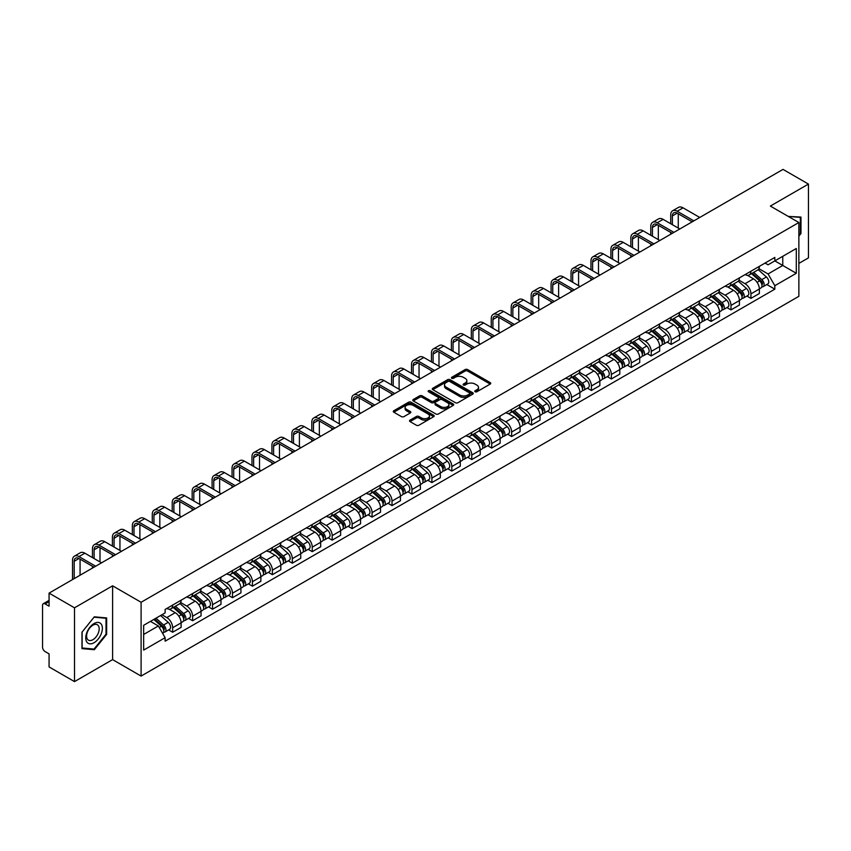 <?xml version="1.0" encoding="UTF-8"?>
<svg xmlns="http://www.w3.org/2000/svg" width="851" height="851" viewBox="0 0 851 851"><rect width="100%" height="100%" fill="white"/><g stroke="black" fill="none" stroke-linecap="round" stroke-linejoin="round"><path stroke-width="1.28" d="M475.135 391.758A1.245 0.713 0 0 0 476.89 391.758L490.219 384.067A1.776 1.021 0 0 0 490.74 383.344A1.776 1.021 0 0 0 490.219 382.61L467.635 369.579A1.776 1.021 0 0 0 465.125 369.579L451.796 377.27A1.245 0.713 0 0 0 453.551 378.291L455.274 377.291A5.68 3.276 0 0 1 463.306 377.291L465.189 378.376A5.68 3.276 0 0 1 466.848 380.695A5.68 3.276 0 0 1 465.189 383.014L463.465 384.003A1.245 0.713 0 0 0 465.22 385.024L466.944 384.024A5.68 3.276 0 0 1 474.975 384.024L476.858 385.109A5.68 3.276 0 0 1 478.517 387.428A5.68 3.276 0 0 1 476.858 389.747L475.135 390.747A1.245 0.713 0 0 0 475.135 391.758L475.135 390.747M410.044 420.139A1.776 1.021 0 0 0 409.522 420.862A1.776 1.021 0 0 0 410.044 421.585L416.384 425.245A1.776 1.021 0 0 0 418.894 425.245L433.691 416.692A1.776 1.021 0 0 0 434.212 415.969A1.776 1.021 0 0 0 433.691 415.245L411.107 402.204A1.776 1.021 0 0 0 408.608 402.204L393.8 410.756A1.776 1.021 0 0 0 393.279 411.48A1.776 1.021 0 0 0 393.8 412.203L401.449 416.618A1.776 1.021 0 0 0 403.959 416.618L410.299 412.969A1.776 1.021 0 0 0 410.82 412.235A1.776 1.021 0 0 0 410.299 411.512L406.501 409.32A4.744 2.744 0 0 1 405.108 407.384A4.744 2.744 0 0 1 408.044 404.853A4.744 2.744 0 0 1 413.214 405.448L428.085 414.033A4.744 2.744 0 0 1 429.468 415.969A4.744 2.744 0 0 1 426.542 418.501A4.744 2.744 0 0 1 421.373 417.905L418.894 416.479A1.776 1.021 0 0 0 416.384 416.479L410.044 420.139L410.044 421.585M141.096 602.274L112.598 585.818L74.505 607.816L49.071 593.126L783.016 169.392L808.45 184.071L770.357 206.07L798.866 222.526L141.096 602.274L141.096 676.077L798.866 296.318L798.866 222.526M455.402 402.714A1.776 1.021 0 0 0 457.912 402.714L472.72 394.173A1.776 1.021 0 0 0 473.23 393.439A1.776 1.021 0 0 0 472.72 392.715L450.136 379.684A1.776 1.021 0 0 0 447.626 379.684L432.819 388.226A1.776 1.021 0 0 0 432.297 388.95A1.776 1.021 0 0 0 432.819 389.673L455.402 402.714M428.989 392.024A1.245 0.713 0 0 1 430.244 392.205L430.244 390.726L453.211 403.98A1.776 1.021 0 0 1 453.721 404.704A1.776 1.021 0 0 1 453.211 405.427L438.403 413.98A1.776 1.021 0 0 1 435.893 413.98L413.309 400.938L419.639 397.311L419.639 395.832L413.309 399.491A1.776 1.021 0 0 0 412.788 400.215A1.776 1.021 0 0 0 413.309 400.938L413.309 399.491M419.639 397.311A1.776 1.021 0 0 1 422.149 397.311L422.149 395.832A1.776 1.021 0 0 0 419.639 395.832M422.149 395.832L431.308 401.119A1.776 1.021 0 0 0 433.819 401.119L438.02 398.694A1.776 1.021 0 0 0 438.542 397.97A1.776 1.021 0 0 0 438.02 397.247L428.489 391.737A1.245 0.713 0 0 1 430.244 390.726M74.505 607.816L74.505 681.608L49.071 666.929L49.071 653.866L45.103 651.579A3.617 2.085 -120 0 1 42.55 647.143L42.55 605.38A3.617 2.085 -120 0 1 43.295 603.721L49.071 600.391M798.866 263.406L808.45 257.874L808.45 184.071M74.505 681.608L112.598 659.621L141.096 676.077M49.071 593.126L49.071 606.189L45.103 603.902A3.617 2.085 -120 0 0 43.295 603.721M750.933 271.224A8.319 4.798 60 0 1 749.21 274.958L757.645 270.086A8.319 4.798 -120 0 0 759.369 266.363M738.955 280.181L745.05 283.702A8.319 4.798 60 0 1 750.933 293.882L759.369 289.01A8.319 4.798 -120 0 0 753.486 278.83L747.444 275.341M759.369 289.01L759.369 293.521L750.933 298.382L746.891 296.052M749.21 274.958A8.319 4.798 60 0 1 745.114 274.586M750.933 293.882L750.933 298.382M730.988 282.745A8.319 4.798 60 0 1 729.264 286.479L737.7 281.607A8.319 4.798 -120 0 0 739.423 277.873M726.945 307.562L730.988 309.902L739.423 305.03L739.423 300.531A8.319 4.798 -120 0 0 733.551 290.34L727.509 286.851M729.264 286.479A8.319 4.798 60 0 1 725.18 286.096M719.021 291.691L725.116 295.212A8.319 4.798 60 0 1 730.988 305.392L730.988 309.902M711.053 294.255A8.319 4.798 60 0 1 709.33 297.988L717.765 293.116A8.319 4.798 -120 0 0 719.489 289.383M707.011 319.072L711.053 321.412L719.489 316.54L719.489 312.04A8.319 4.798 -120 0 0 713.606 301.85L707.564 298.371M709.33 297.988A8.319 4.798 60 0 1 705.234 297.605M699.075 303.211L705.171 306.722A8.319 4.798 60 0 1 711.053 316.912L711.053 321.412M691.108 305.764A8.319 4.798 60 0 1 689.384 309.498L697.82 304.626A8.319 4.798 -120 0 0 699.543 300.892M687.065 330.592L691.108 332.922L699.543 328.05L699.543 323.55A8.319 4.798 -120 0 0 693.671 313.37L687.629 309.881M689.384 309.498A8.319 4.798 60 0 1 685.3 309.126M679.141 314.721L685.236 318.242A8.319 4.798 60 0 1 691.108 328.422L691.108 332.922M671.173 317.274A8.319 4.798 60 0 1 669.45 321.008L677.885 316.136A8.319 4.798 -120 0 0 679.609 312.402M667.131 342.102L671.173 344.432L679.609 339.56L679.609 335.06A8.319 4.798 -120 0 0 673.726 324.88L667.684 321.391M669.45 321.008A8.319 4.798 60 0 1 665.354 320.636M659.195 326.231L665.291 329.752A8.319 4.798 60 0 1 671.173 339.932L671.173 344.432M651.228 328.794A8.319 4.798 60 0 1 649.504 332.518L657.94 327.656A8.319 4.798 -120 0 0 659.663 323.923M647.185 353.612L651.228 355.952L659.663 351.08L659.663 346.57A8.319 4.798 -120 0 0 653.791 336.39L647.749 332.901M649.504 332.518A8.319 4.798 60 0 1 645.42 332.145M639.261 337.741L645.356 341.262A8.319 4.798 60 0 1 651.228 351.442L651.228 355.952M631.293 340.304A8.319 4.798 60 0 1 629.57 344.038L638.005 339.166A8.319 4.798 -120 0 0 639.729 335.432M627.251 365.122L631.293 367.462L639.729 362.59L639.729 358.09A8.319 4.798 -120 0 0 633.846 347.899L627.804 344.421M629.57 344.038A8.319 4.798 60 0 1 625.474 343.655M619.315 349.261L625.411 352.771A8.319 4.798 60 0 1 631.293 362.962L631.293 367.462M611.348 351.814A8.319 4.798 60 0 1 609.624 355.548L618.06 350.676A8.319 4.798 -120 0 0 619.783 346.942M607.306 376.631L611.348 378.972L619.783 374.1L619.783 369.6A8.319 4.798 -120 0 0 613.911 359.42L607.869 355.931M609.624 355.548A8.319 4.798 60 0 1 605.54 355.175M599.381 360.771L605.476 364.281A8.319 4.798 60 0 1 611.348 374.472L611.348 378.972M591.413 363.324A8.319 4.798 60 0 1 589.69 367.058L598.125 362.186A8.319 4.798 -120 0 0 599.849 358.452M587.371 388.152L591.413 390.481L599.849 385.609L599.849 381.11A8.319 4.798 -120 0 0 593.966 370.93L587.924 367.441M589.69 367.058A8.319 4.798 60 0 1 585.594 366.685M579.435 372.281L585.531 375.802A8.319 4.798 60 0 1 591.413 385.982L591.413 390.481M571.468 374.834A8.319 4.798 60 0 1 569.745 378.567L578.18 373.706A8.319 4.798 -120 0 0 579.903 369.972M567.426 399.662L571.468 401.991L579.903 397.13L579.903 392.619A8.319 4.798 -120 0 0 574.031 382.439L567.989 378.95M569.745 378.567A8.319 4.798 60 0 1 565.66 378.195M559.501 383.79L565.596 387.311A8.319 4.798 60 0 1 571.468 397.491L571.468 401.991M551.533 386.354A8.319 4.798 60 0 1 549.81 390.088L558.245 385.216A8.319 4.798 -120 0 0 559.969 381.482M547.491 411.171L551.533 413.512L559.969 408.64L559.969 404.14A8.319 4.798 -120 0 0 554.086 393.949L548.044 390.471M549.81 390.088A8.319 4.798 60 0 1 545.714 389.705M539.555 395.3L545.651 398.821A8.319 4.798 60 0 1 551.533 409.012L551.533 413.512M531.588 397.864A8.319 4.798 60 0 1 529.865 401.598L538.3 396.726A8.319 4.798 -120 0 0 540.023 392.992M527.546 422.681L531.588 425.021L540.023 420.149L540.023 415.65A8.319 4.798 -120 0 0 534.151 405.47L528.109 401.98M529.865 401.598A8.319 4.798 60 0 1 525.78 401.225M519.621 406.821L525.716 410.331A8.319 4.798 60 0 1 531.588 420.522L531.588 425.021M511.653 409.374A8.319 4.798 60 0 1 509.93 413.107L518.365 408.235A8.319 4.798 -120 0 0 520.089 404.502M507.611 434.201L511.653 436.531L520.089 431.659L520.089 427.159A8.319 4.798 -120 0 0 514.206 416.979L508.164 413.49M509.93 413.107A8.319 4.798 60 0 1 505.834 412.735M499.675 418.33L505.771 421.851A8.319 4.798 60 0 1 511.653 432.031L511.653 436.531M491.708 420.883A8.319 4.798 60 0 1 489.985 424.617L498.42 419.745A8.319 4.798 -120 0 0 500.143 416.022M487.666 445.711L491.708 448.041L500.143 443.18L500.143 438.669A8.319 4.798 -120 0 0 494.271 428.489L488.229 425M489.985 424.617A8.319 4.798 60 0 1 485.9 424.245M479.741 429.84L485.836 433.361A8.319 4.798 60 0 1 491.708 443.541L491.708 448.041M471.773 432.404A8.319 4.798 60 0 1 470.05 436.137L478.485 431.266A8.319 4.798 -120 0 0 480.209 427.532M467.731 457.221L471.773 459.561L480.209 454.689L480.209 450.19A8.319 4.798 -120 0 0 474.326 439.999L468.284 436.51M470.05 436.137A8.319 4.798 60 0 1 465.954 435.755M459.795 441.35L465.891 444.871A8.319 4.798 60 0 1 471.773 455.051L471.773 459.561M451.828 443.914A8.319 4.798 60 0 1 450.105 447.647L458.54 442.775A8.319 4.798 -120 0 0 460.263 439.042M447.786 468.731L451.828 471.071L460.263 466.199L460.263 461.699A8.319 4.798 -120 0 0 454.391 451.509L448.349 448.03M450.105 447.647A8.319 4.798 60 0 1 446.02 447.264M439.861 452.87L445.956 456.381A8.319 4.798 60 0 1 451.828 466.571L451.828 471.071M431.893 455.423A8.319 4.798 60 0 1 430.17 459.157L438.605 454.285A8.319 4.798 -120 0 0 440.329 450.551M427.851 480.251L431.893 482.581L440.329 477.709L440.329 473.209A8.319 4.798 -120 0 0 434.446 463.029L428.404 459.54M430.17 459.157A8.319 4.798 60 0 1 426.074 458.785M419.915 464.38L426.011 467.901A8.319 4.798 60 0 1 431.893 478.081L431.893 482.581M411.948 466.933A8.319 4.798 60 0 1 410.225 470.667L418.66 465.795A8.319 4.798 -120 0 0 420.383 462.061M407.906 491.761L411.948 494.091L420.383 489.219L420.383 484.719A8.319 4.798 -120 0 0 414.511 474.539L408.469 471.05M410.225 470.667A8.319 4.798 60 0 1 406.14 470.295M399.981 475.89L406.076 479.411A8.319 4.798 60 0 1 411.948 489.591L411.948 494.091M392.013 478.453A8.319 4.798 60 0 1 390.29 482.177L398.725 477.315A8.319 4.798 -120 0 0 400.449 473.581M387.971 503.271L392.013 505.611L400.449 500.739L400.449 496.239A8.319 4.798 -120 0 0 394.566 486.049L388.524 482.56M390.29 482.177A8.319 4.798 60 0 1 386.194 481.804M380.035 487.4L386.131 490.921A8.319 4.798 60 0 1 392.013 501.101L392.013 505.611M372.068 489.963A8.319 4.798 60 0 1 370.345 493.697L378.78 488.825A8.319 4.798 -120 0 0 380.503 485.091M368.026 514.781L372.068 517.121L380.503 512.249L380.503 507.749A8.319 4.798 -120 0 0 374.631 497.558L368.589 494.08M370.345 493.697A8.319 4.798 60 0 1 366.26 493.314M360.101 498.92L366.196 502.43A8.319 4.798 60 0 1 372.068 512.621L372.068 517.121M352.133 501.473A8.319 4.798 60 0 1 350.41 505.207L358.845 500.335A8.319 4.798 -120 0 0 360.569 496.601M348.091 526.29L352.133 528.631L360.569 523.759L360.569 519.259A8.319 4.798 -120 0 0 354.686 509.079L348.644 505.59M350.41 505.207A8.319 4.798 60 0 1 346.314 504.834M340.155 510.43L346.251 513.94A8.319 4.798 60 0 1 352.133 524.131L352.133 528.631M332.188 512.983A8.319 4.798 60 0 1 330.465 516.717L338.9 511.845A8.319 4.798 -120 0 0 340.623 508.111M328.146 537.811L332.188 540.14L340.623 535.268L340.623 530.769A8.319 4.798 -120 0 0 334.751 520.589L328.709 517.1M330.465 516.717A8.319 4.798 60 0 1 326.38 516.344M320.221 521.94L326.316 525.461A8.319 4.798 60 0 1 332.188 535.641L332.188 540.14M312.253 524.503A8.319 4.798 60 0 1 310.53 528.226L318.965 523.365A8.319 4.798 -120 0 0 320.689 519.631M308.211 549.32L312.253 551.65L320.689 546.789L320.689 542.278A8.319 4.798 -120 0 0 314.806 532.098L308.764 528.609M310.53 528.226A8.319 4.798 60 0 1 306.434 527.854M300.275 533.449L306.371 536.97A8.319 4.798 60 0 1 312.253 547.15L312.253 551.65M292.308 536.013A8.319 4.798 60 0 1 290.585 539.747L299.02 534.875A8.319 4.798 -120 0 0 300.743 531.141M288.266 560.83L292.308 563.171L300.743 558.299L300.743 553.799A8.319 4.798 -120 0 0 294.871 543.608L288.829 540.13M290.585 539.747A8.319 4.798 60 0 1 286.5 539.364M280.341 544.959L286.436 548.48A8.319 4.798 60 0 1 292.308 558.671L292.308 563.171M272.373 547.523A8.319 4.798 60 0 1 270.65 551.257L279.085 546.385A8.319 4.798 -120 0 0 280.809 542.651M268.331 572.34L272.373 574.68L280.809 569.808L280.809 565.309A8.319 4.798 -120 0 0 274.926 555.129L268.884 551.639M270.65 551.257A8.319 4.798 60 0 1 266.554 550.884M260.395 556.48L266.491 559.99A8.319 4.798 60 0 1 272.373 570.181L272.373 574.68M252.428 559.033A8.319 4.798 60 0 1 250.705 562.766L259.14 557.894A8.319 4.798 -120 0 0 260.863 554.161M248.386 583.86L252.428 586.19L260.863 581.318L260.863 576.818A8.319 4.798 -120 0 0 254.992 566.638L248.949 563.149M250.705 562.766A8.319 4.798 60 0 1 246.62 562.394M240.461 567.989L246.556 571.51A8.319 4.798 60 0 1 252.428 581.69L252.428 586.19M232.493 570.542A8.319 4.798 60 0 1 230.77 574.276L239.205 569.404A8.319 4.798 -120 0 0 240.929 565.681M228.451 595.37L232.493 597.7L240.929 592.839L240.929 588.328A8.319 4.798 -120 0 0 235.046 578.148L229.004 574.659M230.77 574.276A8.319 4.798 60 0 1 226.674 573.904M220.515 579.499L226.611 583.02A8.319 4.798 60 0 1 232.493 593.2L232.493 597.7M212.548 582.063A8.319 4.798 60 0 1 210.825 585.796L219.26 580.925A8.319 4.798 -120 0 0 220.983 577.191M208.506 606.88L212.548 609.22L220.983 604.348L220.983 599.849A8.319 4.798 -120 0 0 215.112 589.658L209.069 586.169M210.825 585.796A8.319 4.798 60 0 1 206.74 585.414M200.581 591.009L206.676 594.53A8.319 4.798 60 0 1 212.548 604.71L212.548 609.22M192.613 593.572A8.319 4.798 60 0 1 190.89 597.306L199.325 592.434A8.319 4.798 -120 0 0 201.049 588.701M188.571 618.39L192.613 620.73L201.049 615.858L201.049 611.358A8.319 4.798 -120 0 0 195.166 601.168L189.124 597.689M190.89 597.306A8.319 4.798 60 0 1 186.794 596.934M180.635 602.529L186.731 606.04A8.319 4.798 60 0 1 192.613 616.23L192.613 620.73M172.668 605.082A8.319 4.798 60 0 1 170.945 608.816L179.38 603.944A8.319 4.798 -120 0 0 181.103 600.21M168.626 629.91L172.668 632.24L181.103 627.368L181.103 622.868A8.319 4.798 -120 0 0 175.232 612.688L169.189 609.199M170.945 608.816A8.319 4.798 60 0 1 166.86 608.444M161.935 614.752L166.796 617.56A8.319 4.798 60 0 1 172.668 627.74L172.668 632.24M765.06 263.076L768.059 264.81L796.302 248.503L782.76 256.321L782.76 265.469L768.059 273.958L758.901 268.671M143.659 634.452L158.36 625.964L165.126 637.697L143.659 650.1L143.659 625.304L165.126 612.901L165.126 609.433L774.835 257.428L774.835 260.895L796.302 273.299L774.835 285.691L768.059 273.958M796.302 248.503L796.302 273.299M165.126 637.697L165.126 641.175L774.835 289.159L774.835 285.691M798.866 236.142L800.972 233.514L800.972 217.069L788.281 216.409L800.334 217.399L800.334 233.334L798.866 235.163M112.598 585.818L112.598 659.621M81.983 648.622L94.312 649.717L106.652 634.378L106.652 617.932L94.312 616.826L81.983 632.176L81.983 648.622M158.36 625.964L150.436 621.39M766.825 284.542L774.835 289.159M800.334 233.142L800.972 233.514M93.014 648.973L94.312 649.717M106.013 634.006L106.652 634.378M475.624 391.939L476.858 391.226A5.68 3.276 0 0 0 478.517 388.907L478.517 387.428M466.848 380.695L466.848 382.173A5.68 3.276 0 0 1 465.189 384.492L463.955 385.195M490.197 384.078L467.635 371.047A1.776 1.021 0 0 0 465.125 371.047L452.285 378.461M472.688 394.183L450.136 381.152A1.776 1.021 0 0 0 447.626 381.152L432.84 389.694M469.582 393.949A1.245 0.713 0 0 0 469.582 392.939L449.753 381.493A1.245 0.713 0 0 0 447.998 381.493L446.179 382.546A5.68 3.276 0 0 0 444.52 384.865A5.68 3.276 0 0 0 446.179 387.173L459.731 395.002A5.68 3.276 0 0 0 467.763 395.002L469.582 393.949L469.582 395.428A1.245 0.713 0 0 0 469.943 394.917L469.943 393.439M444.52 384.865L444.52 386.333A5.68 3.276 0 0 0 446.179 388.652L446.179 387.173M469.582 395.428L467.763 396.481A5.68 3.276 0 0 1 459.731 396.481L446.179 388.652M422.149 397.311L431.308 402.597A1.776 1.021 0 0 0 433.819 402.597L438.02 400.172A1.776 1.021 0 0 0 438.542 399.449L438.542 397.97M430.244 392.205L453.179 405.448M440.818 406.608A4.744 2.744 0 0 0 445.988 407.204A4.744 2.744 0 0 0 448.913 404.672A4.744 2.744 0 0 0 447.53 402.736L442.286 399.704A1.776 1.021 0 0 0 439.776 399.704L435.574 402.14A1.776 1.021 0 0 0 435.063 402.863A1.776 1.021 0 0 0 435.574 403.587L440.818 406.608L440.818 408.086A4.744 2.744 0 0 0 445.988 408.682A4.744 2.744 0 0 0 448.913 406.15L448.913 404.672M435.063 402.863L435.063 404.331A1.776 1.021 0 0 0 435.574 405.065L435.574 403.587M440.818 408.086L435.574 405.065M429.468 415.969L429.468 417.447A4.744 2.744 0 0 1 426.542 419.979A4.744 2.744 0 0 1 421.373 419.383L418.894 417.958A1.776 1.021 0 0 0 416.384 417.958L410.065 421.596M405.108 407.384L405.108 408.863A4.744 2.744 0 0 0 406.501 410.799L406.501 409.32M410.278 412.98L406.501 410.799M433.67 416.713L411.107 403.682A1.776 1.021 0 0 0 408.608 403.682L393.822 412.214L393.8 410.756M751.507 273.639L759.635 280.883A4.521 2.606 60 0 1 761.049 287.872L759.369 288.851M751.72 273.831L755.55 276.032M752.327 273.16L761.368 281.224A2.17 1.255 60 0 1 762.049 284.585A2.17 1.255 60 0 1 761.847 284.66M753.678 272.384L761.805 279.628A4.521 2.606 60 0 1 763.219 286.617A4.521 2.606 60 0 1 761.858 286.766M758.209 269.661L766.411 276.969A4.521 2.606 60 0 1 767.825 283.957L763.219 286.617M672.386 224.696L672.386 215.92A6.776 3.915 60 0 1 673.79 212.814A6.776 3.915 60 0 1 677.183 213.154L692.193 221.824M699.735 217.462L683.055 207.835A9.127 5.266 -120 0 0 678.492 207.389L672.609 210.782A9.127 5.266 -120 0 0 670.726 214.963L670.726 223.739M693.863 220.866L677.183 211.229A9.127 5.266 -120 0 0 672.609 210.782M670.726 232.451L670.726 234.216M678.268 228.089L678.268 213.782M731.562 285.149L739.689 292.393A4.521 2.606 60 0 1 741.115 299.382L739.423 300.36M731.786 285.34L735.604 287.542M732.392 284.67L741.423 292.744A2.17 1.255 60 0 1 742.115 296.095A2.17 1.255 60 0 1 741.912 296.169M733.743 283.894L741.87 291.138A4.521 2.606 60 0 1 743.285 298.127A4.521 2.606 60 0 1 741.923 298.275M738.274 281.17L746.465 288.489A4.521 2.606 60 0 1 747.891 295.478L743.285 298.127M711.627 296.659L719.755 303.913A4.521 2.606 60 0 1 721.169 310.892L719.489 311.87M711.84 296.85L715.67 299.063M712.447 296.18L721.488 304.254A2.17 1.255 60 0 1 722.169 307.605A2.17 1.255 60 0 1 721.967 307.69M713.798 295.403L721.925 302.658A4.521 2.606 60 0 1 723.339 309.647A4.521 2.606 60 0 1 721.978 309.785M718.329 292.68L726.531 299.999A4.521 2.606 60 0 1 727.945 306.988L723.339 309.647M691.682 308.168L699.809 315.423A4.521 2.606 60 0 1 701.235 322.412L699.543 323.38M691.906 308.36L695.724 310.572M692.512 307.7L701.543 315.764A2.17 1.255 60 0 1 702.235 319.114A2.17 1.255 60 0 1 702.032 319.199M693.863 306.913L701.99 314.168A4.521 2.606 60 0 1 703.405 321.157A4.521 2.606 60 0 1 702.043 321.295M698.394 304.201L706.585 311.509A4.521 2.606 60 0 1 708.011 318.497L703.405 321.157M799.546 216.941L800.334 217.399M101.258 624.177A11.754 6.787 120 0 0 89.908 627.219A11.754 6.787 120 0 0 86.866 642.08A11.754 6.787 120 0 0 98.216 639.037A11.754 6.787 120 0 0 101.258 624.177M98.344 625.676A8.893 5.138 120 0 0 97.344 624.751A8.893 5.138 120 0 0 89.068 628.9A8.893 5.138 120 0 0 87.451 639.229A8.893 5.138 120 0 0 88.451 640.154A8.893 5.138 120 0 0 96.727 636.005A8.893 5.138 120 0 0 98.344 625.676M94.057 649.058L82.111 647.994L82.111 632.059L94.057 617.188L106.013 618.262L106.013 634.197L94.057 649.058M105.216 617.805L106.013 618.262M652.44 236.216L652.44 227.43A6.776 3.915 60 0 1 653.845 224.324A6.776 3.915 60 0 1 657.238 224.664L672.258 233.334M679.8 228.983L663.12 219.345A9.127 5.266 -120 0 0 658.557 218.898L652.674 222.292A9.127 5.266 -120 0 0 650.781 226.472L650.781 235.248M673.918 232.376L657.238 222.749A9.127 5.266 -120 0 0 652.674 222.292M650.781 243.96L650.781 245.726M658.323 239.61L658.323 225.292M632.506 247.726L632.506 238.94A6.776 3.915 60 0 1 633.91 235.844A6.776 3.915 60 0 1 637.303 236.174L652.313 244.843M659.855 240.493L643.175 230.866A9.127 5.266 -120 0 0 638.612 230.408L632.729 233.802A9.127 5.266 -120 0 0 630.846 237.982L630.846 246.769M653.983 243.886L637.303 234.259A9.127 5.266 -120 0 0 632.729 233.802M630.846 255.47L630.846 257.247M638.388 251.119L638.388 236.801M612.56 259.236L612.56 250.46A6.776 3.915 60 0 1 613.965 247.354A6.776 3.915 60 0 1 617.358 247.684L632.378 256.353M639.92 252.002L623.24 242.375A9.127 5.266 -120 0 0 618.677 241.918L612.794 245.311A9.127 5.266 -120 0 0 610.901 249.492L610.901 258.279M634.038 255.396L617.358 245.769A9.127 5.266 -120 0 0 612.794 245.311M610.901 266.98L610.901 268.756M618.443 262.629L618.443 248.311M671.747 319.678L679.875 326.933A4.521 2.606 60 0 1 681.289 333.922L679.609 334.89M671.96 319.87L675.79 322.082M672.567 319.21L681.608 327.273A2.17 1.255 60 0 1 682.289 330.635A2.17 1.255 60 0 1 682.087 330.709M673.918 318.434L682.045 325.678A4.521 2.606 60 0 1 683.459 332.667A4.521 2.606 60 0 1 682.098 332.815M678.449 315.71L686.651 323.018A4.521 2.606 60 0 1 688.065 330.007L683.459 332.667M651.802 331.199L659.929 338.443A4.521 2.606 60 0 1 661.355 345.432L659.663 346.41M652.026 331.39L655.844 333.592M652.632 330.72L661.663 338.794A2.17 1.255 60 0 1 662.355 342.145A2.17 1.255 60 0 1 662.152 342.219M653.983 329.943L662.11 337.187A4.521 2.606 60 0 1 663.525 344.176A4.521 2.606 60 0 1 662.163 344.325M658.514 327.22L666.705 334.539A4.521 2.606 60 0 1 668.131 341.528L663.525 344.176M592.626 270.746L592.626 261.97A6.776 3.915 60 0 1 594.03 258.864A6.776 3.915 60 0 1 597.423 259.204L612.433 267.874M619.975 263.512L603.295 253.885A9.127 5.266 -120 0 0 598.732 253.438L592.849 256.832A9.127 5.266 -120 0 0 590.966 261.012L590.966 269.788M614.103 266.916L597.423 257.279A9.127 5.266 -120 0 0 592.849 256.832M590.966 278.5L590.966 280.266M598.508 274.139L598.508 259.832M572.68 282.266L572.68 273.479A6.776 3.915 60 0 1 574.085 270.373A6.776 3.915 60 0 1 577.478 270.714L592.498 279.383M600.04 275.033L583.361 265.395A9.127 5.266 -120 0 0 578.797 264.948L572.914 268.342A9.127 5.266 -120 0 0 571.021 272.522L571.021 281.298M594.158 278.426L577.478 268.788A9.127 5.266 -120 0 0 572.914 268.342M571.021 290.01L571.021 291.776M578.563 285.659L578.563 271.341M631.867 342.708L639.995 349.952A4.521 2.606 60 0 1 641.409 356.941L639.729 357.92M632.08 342.9L635.91 345.112M632.687 342.23L641.728 350.304A2.17 1.255 60 0 1 642.409 353.654A2.17 1.255 60 0 1 642.207 353.739M634.038 341.453L642.165 348.708A4.521 2.606 60 0 1 643.579 355.686A4.521 2.606 60 0 1 642.218 355.835M638.569 338.73L646.771 346.049A4.521 2.606 60 0 1 648.185 353.037L643.579 355.686M611.922 354.218L620.049 361.473A4.521 2.606 60 0 1 621.475 368.462L619.783 369.43M612.146 354.41L615.964 356.622M612.752 353.75L621.783 361.813A2.17 1.255 60 0 1 622.475 365.164A2.17 1.255 60 0 1 622.272 365.249M614.103 352.963L622.23 360.218A4.521 2.606 60 0 1 623.645 367.207A4.521 2.606 60 0 1 622.283 367.345M618.634 350.25L626.825 357.558A4.521 2.606 60 0 1 628.251 364.547L623.645 367.207M591.988 365.728L600.115 372.983A4.521 2.606 60 0 1 601.529 379.971L599.849 380.94M592.2 365.919L596.03 368.132M592.807 365.26L601.848 373.323A2.17 1.255 60 0 1 602.529 376.685A2.17 1.255 60 0 1 602.327 376.759M594.158 364.473L602.285 371.727A4.521 2.606 60 0 1 603.699 378.716A4.521 2.606 60 0 1 602.338 378.865M598.689 361.76L606.891 369.068A4.521 2.606 60 0 1 608.305 376.057L603.699 378.716M572.053 377.248L580.169 384.492A4.521 2.606 60 0 1 581.595 391.481L579.903 392.46M572.266 377.44L576.084 379.642M572.872 376.77L581.903 384.843A2.17 1.255 60 0 1 582.595 388.194A2.17 1.255 60 0 1 582.392 388.269M574.223 375.993L582.35 383.237A4.521 2.606 60 0 1 583.765 390.226A4.521 2.606 60 0 1 582.403 390.375M578.754 373.27L586.945 380.588A4.521 2.606 60 0 1 588.371 387.567L583.765 390.226M552.108 388.758L560.235 396.002A4.521 2.606 60 0 1 561.649 402.991L559.969 403.97M552.32 388.95L556.15 391.152M552.927 388.279L561.968 396.353A2.17 1.255 60 0 1 562.649 399.704A2.17 1.255 60 0 1 562.447 399.779M554.278 387.503L562.405 394.747A4.521 2.606 60 0 1 563.819 401.736A4.521 2.606 60 0 1 562.458 401.885M558.809 384.78L567.011 392.098A4.521 2.606 60 0 1 568.425 399.087L563.819 401.736M532.173 400.268L540.289 407.523A4.521 2.606 60 0 1 541.715 414.511L540.023 415.479M532.386 400.459L536.204 402.672M532.992 399.8L542.034 407.863A2.17 1.255 60 0 1 542.715 411.214A2.17 1.255 60 0 1 542.512 411.299M534.343 399.013L542.47 406.267A4.521 2.606 60 0 1 543.885 413.256A4.521 2.606 60 0 1 542.523 413.395M538.874 396.289L547.065 403.608A4.521 2.606 60 0 1 548.491 410.597L543.885 413.256M512.228 411.778L520.355 419.032A4.521 2.606 60 0 1 521.769 426.021L520.089 426.989M512.44 411.969L516.27 414.182M513.047 411.31L522.088 419.373A2.17 1.255 60 0 1 522.769 422.734A2.17 1.255 60 0 1 522.567 422.809M514.398 410.522L522.525 417.777A4.521 2.606 60 0 1 523.939 424.766A4.521 2.606 60 0 1 522.578 424.915M518.929 407.81L527.131 415.118A4.521 2.606 60 0 1 528.545 422.107L523.939 424.766M492.293 423.298L500.409 430.542A4.521 2.606 60 0 1 501.835 437.531L500.143 438.51M492.506 423.49L496.324 425.691M493.112 422.819L502.154 430.883A2.17 1.255 60 0 1 502.835 434.244A2.17 1.255 60 0 1 502.633 434.318M494.463 422.043L502.59 429.287A4.521 2.606 60 0 1 504.005 436.276A4.521 2.606 60 0 1 502.643 436.425M498.994 419.32L507.185 426.628A4.521 2.606 60 0 1 508.611 433.616L504.005 436.276M552.746 293.776L552.746 284.989A6.776 3.915 60 0 1 554.15 281.883A6.776 3.915 60 0 1 557.543 282.224L572.553 290.893M580.095 286.542L563.415 276.915A9.127 5.266 -120 0 0 558.852 276.458L552.969 279.851A9.127 5.266 -120 0 0 551.086 284.032L551.086 292.818M574.223 289.936L557.543 280.309A9.127 5.266 -120 0 0 552.969 279.851M551.086 301.52L551.086 303.296M558.628 297.169L558.628 282.851M532.8 305.286L532.8 296.499A6.776 3.915 60 0 1 534.205 293.404A6.776 3.915 60 0 1 537.598 293.733L552.618 302.403M560.16 298.052L543.481 288.425A9.127 5.266 -120 0 0 538.917 287.968L533.034 291.361A9.127 5.266 -120 0 0 531.141 295.542L531.141 304.328M554.278 301.445L537.598 291.819A9.127 5.266 -120 0 0 533.034 291.361M531.141 313.03L531.141 314.806M538.683 308.679L538.683 294.361M512.866 316.795L512.866 308.019A6.776 3.915 60 0 1 514.27 304.913A6.776 3.915 60 0 1 517.663 305.254L532.673 313.923M540.215 309.562L523.535 299.935A9.127 5.266 -120 0 0 518.972 299.488L513.089 302.882A9.127 5.266 -120 0 0 511.206 307.051L511.206 315.838M534.343 312.955L517.663 303.328A9.127 5.266 -120 0 0 513.089 302.882M511.206 324.55L511.206 326.316M518.748 320.189L518.748 305.871M492.92 328.305L492.92 319.529A6.776 3.915 60 0 1 494.325 316.423A6.776 3.915 60 0 1 497.718 316.763L512.738 325.433M520.28 321.082L503.601 311.445A9.127 5.266 -120 0 0 499.037 310.998L493.154 314.391A9.127 5.266 -120 0 0 491.261 318.572L491.261 327.348M514.398 324.476L497.718 314.838A9.127 5.266 -120 0 0 493.154 314.391M491.261 336.06L491.261 337.826M498.803 331.709L498.803 317.391M472.986 339.826L472.986 331.039A6.776 3.915 60 0 1 474.39 327.933A6.776 3.915 60 0 1 477.783 328.273L492.793 336.943M500.335 332.592L483.655 322.954A9.127 5.266 -120 0 0 479.092 322.508L473.209 325.901A9.127 5.266 -120 0 0 471.326 330.082L471.326 338.858M494.463 335.985L477.783 326.358A9.127 5.266 -120 0 0 473.209 325.901M471.326 347.57L471.326 349.346M478.868 343.219L478.868 328.901M453.04 351.335L453.04 342.549A6.776 3.915 60 0 1 454.445 339.453A6.776 3.915 60 0 1 457.838 339.783L472.858 348.453M480.4 344.102L463.721 334.475A9.127 5.266 -120 0 0 459.157 334.017L453.275 337.411A9.127 5.266 -120 0 0 451.381 341.591L451.381 350.378M474.518 347.495L457.838 337.868A9.127 5.266 -120 0 0 453.275 337.411M451.381 359.079L451.381 360.856M458.923 354.729L458.923 340.411M433.106 362.845L433.106 354.069A6.776 3.915 60 0 1 434.51 350.963A6.776 3.915 60 0 1 437.903 351.293L452.913 359.973M460.455 355.612L443.775 345.985A9.127 5.266 -120 0 0 439.212 345.527L433.329 348.931A9.127 5.266 -120 0 0 431.446 353.101L431.446 361.888M454.583 359.005L437.903 349.378A9.127 5.266 -120 0 0 433.329 348.931M431.446 370.6L431.446 372.366M438.988 366.238L438.988 351.92M413.16 374.355L413.16 365.579A6.776 3.915 60 0 1 414.565 362.473A6.776 3.915 60 0 1 417.958 362.813L432.978 371.483M440.52 367.121L423.841 357.494A9.127 5.266 -120 0 0 419.277 357.048L413.395 360.441A9.127 5.266 -120 0 0 411.501 364.622L411.501 373.398M434.638 370.525L417.958 360.888A9.127 5.266 -120 0 0 413.395 360.441M411.501 382.11L411.501 383.875M419.043 377.748L419.043 363.441M472.348 434.808L480.475 442.052A4.521 2.606 60 0 1 481.889 449.041L480.209 450.019M472.56 434.999L476.39 437.201M473.167 434.329L482.209 442.403A2.17 1.255 60 0 1 482.889 445.754A2.17 1.255 60 0 1 482.687 445.828M474.518 433.553L482.645 440.797A4.521 2.606 60 0 1 484.059 447.786A4.521 2.606 60 0 1 482.698 447.934M479.049 430.829L487.251 438.148A4.521 2.606 60 0 1 488.665 445.137L484.059 447.786M393.226 385.875L393.226 377.089A6.776 3.915 60 0 1 394.63 373.983A6.776 3.915 60 0 1 398.023 374.323L413.033 382.993M420.575 378.642L403.895 369.004A9.127 5.266 -120 0 0 399.332 368.557L393.449 371.951A9.127 5.266 -120 0 0 391.566 376.131L391.566 384.907M414.703 382.035L398.023 372.408A9.127 5.266 -120 0 0 393.449 371.951M391.566 393.619L391.566 395.385M399.108 389.269L399.108 374.951M452.413 446.318L460.529 453.572A4.521 2.606 60 0 1 461.955 460.561L460.263 461.529M452.626 446.509L456.444 448.722M453.232 445.85L462.274 453.913A2.17 1.255 60 0 1 462.955 457.264A2.17 1.255 60 0 1 462.753 457.349M454.583 445.062L462.71 452.317A4.521 2.606 60 0 1 464.125 459.306A4.521 2.606 60 0 1 462.763 459.444M459.115 442.339L467.305 449.658A4.521 2.606 60 0 1 468.731 456.647L464.125 459.306M432.468 457.827L440.595 465.082A4.521 2.606 60 0 1 442.009 472.071L440.329 473.039M432.68 458.019L436.51 460.231M433.287 457.359L442.329 465.423A2.17 1.255 60 0 1 443.009 468.773A2.17 1.255 60 0 1 442.807 468.858M434.638 456.572L442.765 463.827A4.521 2.606 60 0 1 444.179 470.816A4.521 2.606 60 0 1 442.818 470.954M439.169 453.86L447.371 461.168A4.521 2.606 60 0 1 448.785 468.156L444.179 470.816M412.533 469.337L420.649 476.592A4.521 2.606 60 0 1 422.075 483.581L420.383 484.549M412.746 469.539L416.565 471.741M413.352 468.869L422.394 476.932A2.17 1.255 60 0 1 423.075 480.294A2.17 1.255 60 0 1 422.873 480.368M414.703 468.093L422.83 475.337A4.521 2.606 60 0 1 424.245 482.326A4.521 2.606 60 0 1 422.883 482.474M419.235 465.369L427.425 472.677A4.521 2.606 60 0 1 428.851 479.666L424.245 482.326M392.588 480.858L400.715 488.102A4.521 2.606 60 0 1 402.129 495.091L400.449 496.069M392.8 481.049L396.63 483.251M393.407 480.379L402.449 488.453A2.17 1.255 60 0 1 403.129 491.804A2.17 1.255 60 0 1 402.927 491.878M394.758 479.602L402.885 486.846A4.521 2.606 60 0 1 404.299 493.835A4.521 2.606 60 0 1 402.938 493.984M399.289 476.879L407.491 484.198A4.521 2.606 60 0 1 408.905 491.187L404.299 493.835M372.653 492.367L380.769 499.622A4.521 2.606 60 0 1 382.195 506.6L380.503 507.579M372.866 492.559L376.685 494.771M373.472 491.889L382.514 499.962A2.17 1.255 60 0 1 383.195 503.313A2.17 1.255 60 0 1 382.993 503.398M374.823 491.112L382.95 498.367A4.521 2.606 60 0 1 384.365 505.356A4.521 2.606 60 0 1 383.003 505.494M379.355 488.389L387.545 495.707A4.521 2.606 60 0 1 388.971 502.696L384.365 505.356M352.708 503.877L360.835 511.132A4.521 2.606 60 0 1 362.249 518.121L360.569 519.089M352.92 504.069L356.75 506.281M353.527 503.409L362.569 511.472A2.17 1.255 60 0 1 363.249 514.823A2.17 1.255 60 0 1 363.047 514.908M354.878 502.622L363.005 509.877A4.521 2.606 60 0 1 364.419 516.865A4.521 2.606 60 0 1 363.058 517.004M359.409 499.909L367.611 507.217A4.521 2.606 60 0 1 369.026 514.206L364.419 516.865M332.773 515.387L340.889 522.642A4.521 2.606 60 0 1 342.315 529.63L340.623 530.598M332.986 515.578L336.805 517.791M333.592 514.919L342.634 522.982A2.17 1.255 60 0 1 343.315 526.343A2.17 1.255 60 0 1 343.113 526.418M334.943 514.132L343.07 521.386A4.521 2.606 60 0 1 344.485 528.375A4.521 2.606 60 0 1 343.123 528.524M339.475 511.419L347.665 518.727A4.521 2.606 60 0 1 349.091 525.716L344.485 528.375M312.828 526.907L320.955 534.151A4.521 2.606 60 0 1 322.369 541.14L320.689 542.119M313.04 527.099L316.87 529.301M313.647 526.429L322.689 534.502A2.17 1.255 60 0 1 323.369 537.853A2.17 1.255 60 0 1 323.167 537.928M314.998 525.652L323.125 532.896A4.521 2.606 60 0 1 324.539 539.885A4.521 2.606 60 0 1 323.178 540.034M319.529 522.929L327.731 530.247A4.521 2.606 60 0 1 329.146 537.226L324.539 539.885M292.893 538.417L301.009 545.661A4.521 2.606 60 0 1 302.435 552.65L300.743 553.629M293.106 538.609L296.925 540.81M293.712 537.938L302.754 546.012A2.17 1.255 60 0 1 303.435 549.363A2.17 1.255 60 0 1 303.233 549.438M295.063 537.162L303.19 544.417A4.521 2.606 60 0 1 304.605 551.395A4.521 2.606 60 0 1 303.243 551.544M299.595 534.439L307.785 541.757A4.521 2.606 60 0 1 309.211 548.746L304.605 551.395M272.948 549.927L281.075 557.182A4.521 2.606 60 0 1 282.489 564.17L280.809 565.138M273.16 550.118L276.99 552.331M273.767 549.459L282.809 557.522A2.17 1.255 60 0 1 283.489 560.873A2.17 1.255 60 0 1 283.287 560.958M275.118 548.672L283.245 555.926A4.521 2.606 60 0 1 284.66 562.915A4.521 2.606 60 0 1 283.298 563.054M279.649 545.948L287.851 553.267A4.521 2.606 60 0 1 289.266 560.256L284.66 562.915M253.013 561.437L261.129 568.691A4.521 2.606 60 0 1 262.555 575.68L260.863 576.648M253.226 561.628L257.045 563.841M253.832 560.969L262.874 569.032A2.17 1.255 60 0 1 263.555 572.393A2.17 1.255 60 0 1 263.353 572.468M255.183 560.181L263.31 567.436A4.521 2.606 60 0 1 264.725 574.425A4.521 2.606 60 0 1 263.363 574.574M259.715 557.469L267.905 564.777A4.521 2.606 60 0 1 269.331 571.766L264.725 574.425M233.068 572.957L241.195 580.201A4.521 2.606 60 0 1 242.609 587.19L240.929 588.169M233.28 573.148L237.11 575.35M233.887 572.478L242.929 580.542A2.17 1.255 60 0 1 243.609 583.903A2.17 1.255 60 0 1 243.407 583.977M235.238 571.702L243.365 578.946A4.521 2.606 60 0 1 244.78 585.935A4.521 2.606 60 0 1 243.418 586.084M239.769 568.979L247.971 576.287A4.521 2.606 60 0 1 249.386 583.275L244.78 585.935M213.133 584.467L221.249 591.711A4.521 2.606 60 0 1 222.675 598.7L220.983 599.678M213.346 584.658L217.165 586.86M213.952 583.988L222.994 592.062A2.17 1.255 60 0 1 223.675 595.413A2.17 1.255 60 0 1 223.473 595.487M215.303 583.212L223.43 590.456A4.521 2.606 60 0 1 224.845 597.445A4.521 2.606 60 0 1 223.483 597.593M219.835 580.488L228.025 587.807A4.521 2.606 60 0 1 229.451 594.796L224.845 597.445M193.188 595.977L201.315 603.231A4.521 2.606 60 0 1 202.729 610.22L201.049 611.188M193.4 596.168L197.23 598.381M194.007 595.509L203.049 603.572A2.17 1.255 60 0 1 203.729 606.923A2.17 1.255 60 0 1 203.527 607.008M195.358 594.721L203.485 601.976A4.521 2.606 60 0 1 204.9 608.965A4.521 2.606 60 0 1 203.538 609.103M199.889 591.998L208.091 599.317A4.521 2.606 60 0 1 209.506 606.306L204.9 608.965M173.253 607.486L181.369 614.741A4.521 2.606 60 0 1 182.795 621.73L181.103 622.698M173.466 607.678L177.285 609.89M174.072 607.018L183.114 615.082A2.17 1.255 60 0 1 183.795 618.443A2.17 1.255 60 0 1 183.593 618.517M175.423 606.231L183.55 613.486A4.521 2.606 60 0 1 184.965 620.475A4.521 2.606 60 0 1 183.603 620.613M179.955 603.519L188.145 610.827A4.521 2.606 60 0 1 189.571 617.815L184.965 620.475M153.808 619.443L161.435 626.251A4.521 2.606 60 0 1 162.849 633.24L162.626 633.367M153.882 619.4L157.35 621.4M154.627 618.975L163.169 626.591A2.17 1.255 60 0 1 163.849 629.953A2.17 1.255 60 0 1 163.647 630.027M155.978 618.188L163.605 624.996A4.521 2.606 60 0 1 165.02 631.985A4.521 2.606 60 0 1 163.658 632.133M160.584 615.528L168.211 622.336A4.521 2.606 60 0 1 169.626 629.325L165.02 631.985M373.281 397.385L373.281 388.599A6.776 3.915 60 0 1 374.685 385.503A6.776 3.915 60 0 1 378.078 385.833L393.098 394.502M400.64 390.152L383.961 380.525A9.127 5.266 -120 0 0 379.397 380.067L373.515 383.461A9.127 5.266 -120 0 0 371.621 387.641L371.621 396.428M394.758 393.545L378.078 383.918A9.127 5.266 -120 0 0 373.515 383.461M371.621 405.129L371.621 406.906M379.163 400.778L379.163 386.46M353.346 408.895L353.346 400.119A6.776 3.915 60 0 1 354.75 397.013A6.776 3.915 60 0 1 358.143 397.343L373.153 406.012M380.695 401.661L364.015 392.034A9.127 5.266 -120 0 0 359.452 391.577L353.569 394.97A9.127 5.266 -120 0 0 351.686 399.151L351.686 407.937M374.823 405.055L358.143 395.428A9.127 5.266 -120 0 0 353.569 394.97M351.686 416.639L351.686 418.415M359.228 412.288L359.228 397.97M333.401 420.405L333.401 411.629A6.776 3.915 60 0 1 334.805 408.523A6.776 3.915 60 0 1 338.198 408.863L353.218 417.533M360.76 413.171L344.081 403.544A9.127 5.266 -120 0 0 339.517 403.097L333.635 406.491A9.127 5.266 -120 0 0 331.741 410.671L331.741 419.447M354.878 416.575L338.198 406.938A9.127 5.266 -120 0 0 333.635 406.491M331.741 428.159L331.741 429.925M339.283 423.798L339.283 409.491M313.466 431.925L313.466 423.138A6.776 3.915 60 0 1 314.87 420.032A6.776 3.915 60 0 1 318.263 420.373L333.273 429.042M340.815 424.692L324.135 415.054A9.127 5.266 -120 0 0 319.572 414.607L313.689 418.001A9.127 5.266 -120 0 0 311.806 422.181L311.806 430.957M334.943 428.085L318.263 418.447A9.127 5.266 -120 0 0 313.689 418.001M311.806 439.669L311.806 441.435M319.348 435.318L319.348 421M293.521 443.435L293.521 434.648A6.776 3.915 60 0 1 294.925 431.553A6.776 3.915 60 0 1 298.318 431.882L313.338 440.552M320.88 436.201L304.201 426.574A9.127 5.266 -120 0 0 299.637 426.117L293.755 429.51A9.127 5.266 -120 0 0 291.861 433.691L291.861 442.477M314.998 439.595L298.318 429.968A9.127 5.266 -120 0 0 293.755 429.51M291.861 451.179L291.861 452.955M299.403 446.828L299.403 432.51M273.586 454.945L273.586 446.158A6.776 3.915 60 0 1 274.99 443.063A6.776 3.915 60 0 1 278.383 443.392L293.393 452.062M300.935 447.711L284.255 438.084A9.127 5.266 -120 0 0 279.692 437.627L273.809 441.02A9.127 5.266 -120 0 0 271.926 445.201L271.926 453.987M295.063 451.104L278.383 441.478A9.127 5.266 -120 0 0 273.809 441.02M271.926 462.689L271.926 464.465M279.468 458.338L279.468 444.02M253.641 466.454L253.641 457.678A6.776 3.915 60 0 1 255.045 454.572A6.776 3.915 60 0 1 258.438 454.913L273.458 463.582M281 459.221L264.321 449.594A9.127 5.266 -120 0 0 259.757 449.147L253.875 452.541A9.127 5.266 -120 0 0 251.981 456.721L251.981 465.497M275.118 462.614L258.438 452.987A9.127 5.266 -120 0 0 253.875 452.541M251.981 474.209L251.981 475.975M259.523 469.848L259.523 455.53M233.706 477.964L233.706 469.188A6.776 3.915 60 0 1 235.11 466.082A6.776 3.915 60 0 1 238.503 466.422L253.513 475.092M261.055 470.741L244.375 461.104A9.127 5.266 -120 0 0 239.812 460.657L233.929 464.05A9.127 5.266 -120 0 0 232.046 468.231L232.046 477.007M255.183 474.135L238.503 464.497A9.127 5.266 -120 0 0 233.929 464.05M232.046 485.719L232.046 487.485M239.588 481.368L239.588 467.05M213.761 489.485L213.761 480.698A6.776 3.915 60 0 1 215.165 477.592A6.776 3.915 60 0 1 218.558 477.932L233.578 486.602M241.12 482.251L224.441 472.613A9.127 5.266 -120 0 0 219.877 472.167L213.995 475.56A9.127 5.266 -120 0 0 212.101 479.741L212.101 488.527M235.238 485.644L218.558 476.017A9.127 5.266 -120 0 0 213.995 475.56M212.101 497.229L212.101 499.005M219.643 492.878L219.643 478.56M193.826 500.994L193.826 492.208A6.776 3.915 60 0 1 195.23 489.112A6.776 3.915 60 0 1 198.623 489.442L213.633 498.112M221.175 493.761L204.495 484.134A9.127 5.266 -120 0 0 199.932 483.676L194.049 487.07A9.127 5.266 -120 0 0 192.166 491.25L192.166 500.037M215.303 497.154L198.623 487.527A9.127 5.266 -120 0 0 194.049 487.07M192.166 508.738L192.166 510.515M199.708 504.388L199.708 490.07M173.881 512.504L173.881 503.728A6.776 3.915 60 0 1 175.285 500.622A6.776 3.915 60 0 1 178.678 500.952L193.698 509.632M201.24 505.271L184.561 495.644A9.127 5.266 -120 0 0 179.997 495.186L174.115 498.59A9.127 5.266 -120 0 0 172.221 502.76L172.221 511.547M195.358 508.664L178.678 499.037A9.127 5.266 -120 0 0 174.115 498.59M172.221 520.259L172.221 522.025M179.763 515.897L179.763 501.579M153.946 524.014L153.946 515.238A6.776 3.915 60 0 1 155.35 512.132A6.776 3.915 60 0 1 158.743 512.472L173.753 521.142M181.295 516.791L164.615 507.153A9.127 5.266 -120 0 0 160.052 506.707L154.169 510.1A9.127 5.266 -120 0 0 152.286 514.281L152.286 523.057M175.423 520.184L158.743 510.547A9.127 5.266 -120 0 0 154.169 510.1M152.286 531.769L152.286 533.534M159.828 527.418L159.828 513.1M134.001 535.534L134.001 526.748A6.776 3.915 60 0 1 135.405 523.642A6.776 3.915 60 0 1 138.798 523.982L153.818 532.652M161.36 528.301L144.681 518.663A9.127 5.266 -120 0 0 140.117 518.216L134.235 521.61A9.127 5.266 -120 0 0 132.341 525.79L132.341 534.566M155.478 531.694L138.798 522.067A9.127 5.266 -120 0 0 134.235 521.61M132.341 543.278L132.341 545.055M139.883 538.928L139.883 524.61M114.066 547.044L114.066 538.257A6.776 3.915 60 0 1 115.47 535.162A6.776 3.915 60 0 1 118.863 535.492L133.873 544.161M141.415 539.811L124.735 530.184A9.127 5.266 -120 0 0 120.172 529.726L114.289 533.12A9.127 5.266 -120 0 0 112.406 537.3L112.406 546.087M135.543 543.204L118.863 533.577A9.127 5.266 -120 0 0 114.289 533.12M112.406 554.788L112.406 556.565M119.948 550.437L119.948 536.119M94.121 558.554L94.121 549.778A6.776 3.915 60 0 1 95.525 546.672A6.776 3.915 60 0 1 98.918 547.002L113.938 555.682M121.48 551.32L104.801 541.693A9.127 5.266 -120 0 0 100.237 541.236L94.355 544.64A9.127 5.266 -120 0 0 92.461 548.81L92.461 557.596M115.598 554.714L98.918 545.087A9.127 5.266 -120 0 0 94.355 544.64M92.461 566.309L92.461 568.074M100.003 561.947L100.003 547.629M74.186 578.627L74.186 561.288A6.776 3.915 60 0 1 75.59 558.182A6.776 3.915 60 0 1 78.983 558.522L93.993 567.192M101.535 562.83L84.855 553.203A9.127 5.266 -120 0 0 80.292 552.756L74.409 556.15A9.127 5.266 -120 0 0 72.526 560.33L72.526 579.584M95.663 566.234L78.983 556.597A9.127 5.266 -120 0 0 74.409 556.15M80.068 575.233L80.068 559.15M192.613 616.23L201.049 611.358M212.548 604.71L220.983 599.849M232.493 593.2L240.929 588.328M252.428 581.69L260.863 576.818M272.373 570.181L280.809 565.309M292.308 558.671L300.743 553.799M312.253 547.15L320.689 542.278M332.188 535.641L340.623 530.769M352.133 524.131L360.569 519.259M372.068 512.621L380.503 507.749M392.013 501.101L400.449 496.239M411.948 489.591L420.383 484.719M431.893 478.081L440.329 473.209M451.828 466.571L460.263 461.699M471.773 455.051L480.209 450.19M491.708 443.541L500.143 438.669M511.653 432.031L520.089 427.159M531.588 420.522L540.023 415.65M551.533 409.012L559.969 404.14M571.468 397.491L579.903 392.619M591.413 385.982L599.849 381.11M611.348 374.472L619.783 369.6M631.293 362.962L639.729 358.09M651.228 351.442L659.663 346.57M671.173 339.932L679.609 335.06M691.108 328.422L699.543 323.55M711.053 316.912L719.489 312.04M730.988 305.392L739.423 300.531M172.668 627.74L181.103 622.868M166.796 617.56L175.232 612.688M186.731 606.04L195.166 601.168M206.676 594.53L215.112 589.658M226.611 583.02L235.046 578.148M246.556 571.51L254.992 566.638M266.491 559.99L274.926 555.129M286.436 548.48L294.871 543.608M306.371 536.97L314.806 532.098M326.316 525.461L334.751 520.589M346.251 513.94L354.686 509.079M366.196 502.43L374.631 497.558M386.131 490.921L394.566 486.049M406.076 479.411L414.511 474.539M426.011 467.901L434.446 463.029M445.956 456.381L454.391 451.509M465.891 444.871L474.326 439.999M485.836 433.361L494.271 428.489M505.771 421.851L514.206 416.979M525.716 410.331L534.151 405.47M545.651 398.821L554.086 393.949M565.596 387.311L574.031 382.439M585.531 375.802L593.966 370.93M605.476 364.281L613.911 359.42M625.411 352.771L633.846 347.899M645.356 341.262L653.791 336.39M665.291 329.752L673.726 324.88M685.236 318.242L693.671 313.37M705.171 306.722L713.606 301.85M725.116 295.212L733.551 290.34M745.05 283.702L753.486 278.83M49.071 601.614L45.103 603.902M476.858 391.226L476.858 389.747M463.465 385.024L463.465 384.003M465.189 384.492L465.189 383.014M451.796 378.291L451.796 377.27M465.125 371.047L465.125 369.579M467.635 371.047L467.635 369.579M490.219 384.067L490.219 382.61M432.819 389.673L432.819 388.226M447.626 381.152L447.626 379.684M450.136 381.152L450.136 379.684M472.72 394.173L472.72 392.715M459.731 396.481L459.731 395.002M467.763 396.481L467.763 395.002M431.308 402.597L431.308 401.119M433.819 402.597L433.819 401.119M438.02 400.172L438.02 398.694M453.211 405.427L453.211 403.98M416.384 417.958L416.384 416.479M418.894 417.958L418.894 416.479M421.373 419.383L421.373 417.905M410.299 412.969L410.299 411.512M408.608 403.682L408.608 402.204M411.107 403.682L411.107 402.204M433.691 416.692L433.691 415.245M759.635 280.883L757.103 282.351M762.496 283.585L761.688 284.064M766.411 276.969L761.805 279.628M677.183 211.229L683.055 207.835M672.386 215.92L677.183 213.154M739.689 292.393L737.157 293.861M742.561 295.106L741.742 295.574M746.465 288.489L741.87 291.138M719.755 303.913L717.223 305.371M722.616 306.615L721.808 307.083M726.531 299.999L721.925 302.658M699.809 315.423L697.277 316.88M702.681 318.125L701.862 318.593M706.585 311.509L701.99 314.168M657.238 222.749L663.12 219.345M652.44 227.43L657.238 224.664M637.303 234.259L643.175 230.866M632.506 238.94L637.303 236.174M617.358 245.769L623.24 242.375M612.56 250.46L617.358 247.684M679.875 326.933L677.343 328.401M682.736 329.635L681.928 330.114M686.651 323.018L682.045 325.678M659.929 338.443L657.398 339.911M662.801 341.155L661.982 341.623M666.705 334.539L662.11 337.187M597.423 257.279L603.295 253.885M592.626 261.97L597.423 259.204M577.478 268.788L583.361 265.395M572.68 273.479L577.478 270.714M639.995 349.952L637.463 351.42M642.856 352.665L642.048 353.133M646.771 346.049L642.165 348.708M620.049 361.473L617.518 362.93M622.921 364.175L622.102 364.643M626.825 357.558L622.23 360.218M600.115 372.983L597.583 374.44M602.976 375.685L602.168 376.153M606.891 369.068L602.285 371.727M580.169 384.492L577.638 385.96M583.041 387.205L582.222 387.673M586.945 380.588L582.35 383.237M560.235 396.002L557.703 397.47M563.096 398.715L562.288 399.183M567.011 392.098L562.405 394.747M540.289 407.523L537.758 408.98M543.161 410.225L542.342 410.693M547.065 403.608L542.47 406.267M520.355 419.032L517.823 420.49M523.216 421.734L522.408 422.202M527.131 415.118L522.525 417.777M500.409 430.542L497.878 432.01M503.281 433.244L502.462 433.723M507.185 426.628L502.59 429.287M557.543 280.309L563.415 276.915M552.746 284.989L557.543 282.224M537.598 291.819L543.481 288.425M532.8 296.499L537.598 293.733M517.663 303.328L523.535 299.935M512.866 308.019L517.663 305.254M497.718 314.838L503.601 311.445M492.92 319.529L497.718 316.763M477.783 326.358L483.655 322.954M472.986 331.039L477.783 328.273M457.838 337.868L463.721 334.475M453.04 342.549L457.838 339.783M437.903 349.378L443.775 345.985M433.106 354.069L437.903 351.293M417.958 360.888L423.841 357.494M413.16 365.579L417.958 362.813M480.475 442.052L477.943 443.52M483.336 444.765L482.528 445.233M487.251 438.148L482.645 440.797M398.023 372.408L403.895 369.004M393.226 377.089L398.023 374.323M460.529 453.572L457.998 455.03M463.401 456.274L462.582 456.742M467.305 449.658L462.71 452.317M440.595 465.082L438.063 466.539M443.456 467.784L442.648 468.252M447.371 461.168L442.765 463.827M420.649 476.592L418.118 478.06M423.521 479.294L422.702 479.773M427.425 472.677L422.83 475.337M400.715 488.102L398.183 489.57M403.576 490.814L402.768 491.282M407.491 484.198L402.885 486.846M380.769 499.622L378.238 501.079M383.641 502.324L382.822 502.792M387.545 495.707L382.95 498.367M360.835 511.132L358.303 512.589M363.696 513.834L362.888 514.302M367.611 507.217L363.005 509.877M340.889 522.642L338.358 524.099M343.761 525.344L342.942 525.822M347.665 518.727L343.07 521.386M320.955 534.151L318.423 535.619M323.816 536.864L323.008 537.332M327.731 530.247L323.125 532.896M301.009 545.661L298.478 547.129M303.881 548.374L303.062 548.842M307.785 541.757L303.19 544.417M281.075 557.182L278.543 558.639M283.936 559.884L283.128 560.352M287.851 553.267L283.245 555.926M261.129 568.691L258.598 570.149M264.001 571.393L263.182 571.861M267.905 564.777L263.31 567.436M241.195 580.201L238.663 581.669M244.056 582.903L243.248 583.382M247.971 576.287L243.365 578.946M221.249 591.711L218.718 593.179M224.121 594.423L223.302 594.892M228.025 587.807L223.43 590.456M201.315 603.231L198.783 604.689M204.176 605.933L203.368 606.401M208.091 599.317L203.485 601.976M181.369 614.741L178.838 616.198M184.241 617.443L183.422 617.911M188.145 610.827L183.55 613.486M161.435 626.251L159.243 627.517M164.296 628.953L163.488 629.432M168.211 622.336L163.605 624.996M378.078 383.918L383.961 380.525M373.281 388.599L378.078 385.833M358.143 395.428L364.015 392.034M353.346 400.119L358.143 397.343M338.198 406.938L344.081 403.544M333.401 411.629L338.198 408.863M318.263 418.447L324.135 415.054M313.466 423.138L318.263 420.373M298.318 429.968L304.201 426.574M293.521 434.648L298.318 431.882M278.383 441.478L284.255 438.084M273.586 446.158L278.383 443.392M258.438 452.987L264.321 449.594M253.641 457.678L258.438 454.913M238.503 464.497L244.375 461.104M233.706 469.188L238.503 466.422M218.558 476.017L224.441 472.613M213.761 480.698L218.558 477.932M198.623 487.527L204.495 484.134M193.826 492.208L198.623 489.442M178.678 499.037L184.561 495.644M173.881 503.728L178.678 500.952M158.743 510.547L164.615 507.153M153.946 515.238L158.743 512.472M138.798 522.067L144.681 518.663M134.001 526.748L138.798 523.982M118.863 533.577L124.735 530.184M114.066 538.257L118.863 535.492M98.918 545.087L104.801 541.693M94.121 549.778L98.918 547.002M78.983 556.597L84.855 553.203M74.186 561.288L78.983 558.522"/></g></svg>
